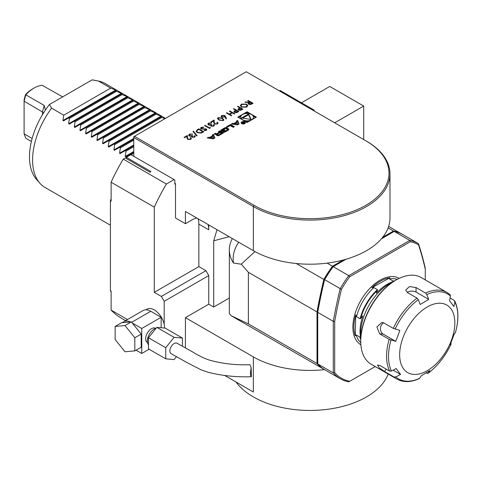 <?xml version="1.0" encoding="UTF-8"?>
<svg xmlns="http://www.w3.org/2000/svg" width="482" height="482" viewBox="0 0 482 482"><rect width="100%" height="100%" fill="white"/><g stroke="black" fill="none" stroke-linecap="round" stroke-linejoin="round"><path stroke-width="0.72" d="M246.627 104.1L247.742 105.624L246.682 107.1L241.446 107.118L240.355 105.612L241.434 104.118L246.627 104.1L247.742 105.709M233.884 108.625L238.837 111.481L236.668 112.649L234.463 112.475L233.897 111.746L234.192 111.179L235.728 110.197L233.445 108.878L233.884 108.625L238.698 111.565M225.678 116.62L226.456 118.777L225.847 118.819L225.154 116.909L221.75 117.234L221.111 116.379L221.786 115.463L224.793 115.469L226.401 118.783M216.93 123.693L217.418 123.043L216.936 122.368L217.376 122.115L218.087 123.085L217.412 124.001L214.448 124.013L213.671 122.41L213.586 120.928L211.285 122.259L210.773 121.964L214.141 120.024L214.267 122.314L214.852 123.735L216.93 123.856L217.412 123.127M210.206 127.429L210.423 127.887L209.507 128.417L204.555 125.561L204.995 125.302L209.441 127.869L210.206 127.429L210.363 127.923M197.301 129.742L198.837 128.857L203.79 131.719L202.789 132.297L201.042 133.098L197.186 132.598L196.06 131.152L198.837 128.857M194.119 136.864L194.836 135.569L195.252 136.316L194.632 137.153L191.902 137.243L191.456 136.322L189.324 136.051L188.679 135.135L189.438 134.135L192.553 134.026L189.938 134.436L189.336 135.195L189.727 135.767L192.3 135.496L192.806 135.785L192.348 136.99L194.119 137.027L194.391 135.984M194.565 136.358L194.391 135.822M192.095 136.689L192.348 137.153L194.119 137.027M237.795 117.138L247.079 122.5L256.37 117.138L247.079 111.776L237.795 117.138M134.472 136.292L254.044 205.326A79.048 45.639 0 0 0 365.832 205.326A79.048 45.639 0 0 0 365.832 140.786L246.26 71.752L133.767 136.701L133.767 137.515L134.472 136.292M213.309 138.822L214.912 137.894L213.43 134.388L212.273 135.05L212.574 135.767L209.616 137.472L208.381 137.298L207.23 137.966L213.309 138.822L210.58 138.424L210.58 137.605L212.809 136.322L213.526 138.021L210.58 137.605M218.491 135.683A7.411 4.278 0 0 0 219.768 135.093L223.25 133.08L219.467 130.899L218.376 131.526L219.418 132.128L216.864 133.604A0.663 0.386 0 0 1 215.924 133.604L215.352 133.279L214.255 133.906L214.833 134.237A1.042 0.603 0 0 0 216.129 134.321A7.411 4.278 0 0 0 216.942 133.978L217.033 134.032A7.411 4.278 0 0 0 216.442 134.502A1.042 0.603 0 0 0 216.279 134.821A1.042 0.603 0 0 0 216.587 135.249L217.189 135.599A1.042 0.603 0 0 0 218.491 135.683M224.419 132.261A7.411 4.278 0 0 0 225.697 131.67L227.781 130.465A7.411 4.278 0 0 0 228.805 129.724A1.042 0.603 0 0 0 228.968 129.405A1.042 0.603 0 0 0 228.661 128.977L226.576 127.772A1.042 0.603 0 0 0 225.281 127.688A7.411 4.278 0 0 0 224.003 128.278L221.913 129.483A7.411 4.278 0 0 0 220.895 130.224A1.042 0.603 0 0 0 220.732 130.544A1.042 0.603 0 0 0 221.033 130.971L222.268 131.682L225.064 130.068L224.522 129.754L222.509 130.562A0.663 0.386 0 0 1 222.509 130.02L224.925 128.628A0.663 0.386 0 0 1 225.865 128.628L227.185 129.387A0.663 0.386 0 0 1 227.185 129.929L224.769 131.327A0.663 0.386 0 0 1 223.991 131.393L223.124 132.176A1.042 0.603 0 0 0 224.419 132.261M230.227 125.567L233.252 127.308L234.342 126.676L230.559 124.495L226.45 126.868L227.209 127.308L230.227 125.567M241.753 123.639A2.103 1.211 0 0 0 244.043 123.904A2.103 1.211 0 0 0 245.338 122.783A2.103 1.211 0 0 0 243.235 121.566A2.103 1.211 0 0 0 241.139 122.783A2.103 1.211 0 0 0 241.753 123.639M232.541 123.35L231.39 124.013L237.469 124.868L239.072 123.946L237.59 120.434L236.433 121.103L236.734 121.813L233.782 123.525L232.541 123.35L232.529 124.175L233.782 124.338L233.782 123.525M190.197 139.123L190.685 138.473L190.203 137.804L190.649 137.545L191.354 138.521L190.685 139.431L187.715 139.449L186.938 137.84L186.853 136.364L184.552 137.695L184.046 137.4L187.408 135.454L187.54 137.75L188.119 139.165L190.197 139.286L190.679 138.557M197.15 135.701L196.68 135.972L192.975 131.435L193.439 131.17L197.15 135.701M201.139 127.381L203.729 127.14L203.561 127.525L201.651 127.676L201.518 128.718L206.38 129.031L206.856 129.688L206.314 130.405L204.157 130.682L204.254 130.279L205.856 130.086L205.959 129.303L201.066 128.971L200.536 128.218L201.139 127.381L203.729 127.302M201.205 128.345L201.518 128.881L202.181 128.899M204.199 130.688L205.856 130.248L205.959 129.303M213.231 125.826L213.948 124.531L214.363 125.278L213.743 126.115L211.014 126.212L210.574 125.284L208.435 125.013L207.79 124.097L208.549 123.103L211.664 122.994L209.049 123.404L208.447 124.163L208.839 124.736L211.411 124.458L211.917 124.754L211.459 125.953L213.231 125.989L213.508 124.952M213.677 125.326L213.508 124.79M211.206 125.657L211.459 126.115L213.231 125.989M218.075 117.608L222.329 118.15L223.883 119.771L223.28 120.614L218.967 120.096L217.454 118.476L218.075 117.608L222.329 118.15M229.824 110.968L234.776 113.83L234.33 114.083L232.3 112.915L229.757 114.379L231.794 115.553L231.348 115.807L226.395 112.951L226.841 112.692L229.251 114.083L231.794 112.619L229.378 111.228L229.824 110.968L234.638 113.909M237.951 106.275L242.904 109.137L240.729 110.306L238.53 110.131L237.957 109.402L238.259 108.83L239.795 107.854L237.506 106.534L237.951 106.275L242.759 109.215M248.11 100.413L253.062 103.269L252.074 103.841L250.881 104.449L248.628 104.305L248.067 103.57L249.043 102.515L244.934 102.244L245.483 101.925L249.592 102.196L249.953 101.985L247.664 100.666L248.11 100.413L252.923 103.353M174.803 183.268L175.508 183.672L175.508 217.991L185.413 223.708L185.413 211.453L253.339 250.664A80.048 46.212 0 0 0 327.109 263.124A80.048 46.212 0 0 0 343.305 259.997A80.048 46.212 0 0 0 346.034 259.238A80.048 46.212 0 0 0 381.383 238.831A80.048 46.212 0 0 0 382.696 237.252A80.048 46.212 0 0 0 388.118 227.902A80.048 46.212 0 0 0 389.986 217.991L389.986 173.869A80.048 46.212 180 0 1 340.569 216.569A80.048 46.212 180 0 1 253.339 206.549L133.767 137.515L133.767 156.307M166.417 184.022A135.081 77.988 120 0 0 154.282 207.152L111.125 182.232A135.081 77.988 120 0 1 123.259 159.102L166.417 184.022L174.092 179.587L174.803 179.997L174.803 184.082L175.508 183.672M229.336 298.021L213.713 307.04L208.76 304.178L185.413 317.656L253.339 356.873L253.339 392.005L224.877 375.568M324.531 369.634A80.048 46.212 180 0 1 253.339 356.873M123.259 159.102L125.278 157.939L150.041 172.237L150.818 171.459L126.338 157.325L126.338 158.554M126.338 157.325L130.935 154.674L174.092 179.587M154.282 207.152L154.282 292.333L198.855 266.6L205.935 270.685L208.76 275.584L208.76 304.178M198.108 218.78A24.016 13.864 -60 0 1 198.855 224.118L198.855 266.6M185.413 347.871L185.413 317.656M208.76 275.584L164.187 301.316L164.187 324.38A14.508 8.375 60 0 0 147.028 309.179L145.938 309.812M229.119 236.686L213.713 240.807L213.713 307.04M388.167 374.026A80.048 46.212 180 0 1 317.21 410.248A80.048 46.212 180 0 1 236.078 382.039M150.818 171.459L150.818 171.791M164.187 301.316L161.362 296.418L154.282 292.333M217.008 229.691L213.713 240.807M208.76 224.931L208.76 229.836A24.016 13.864 120 0 0 208.013 224.498M196.777 218.015A24.016 13.864 120 0 0 191.782 220.033L185.413 223.708M161.362 296.418L205.935 270.685M314.186 110.962L314.186 110.149L280.223 90.544L279.518 90.947M363.711 139.557L363.711 106.064L329.748 86.459L301.449 102.799M363.711 106.064L334.701 122.814M314.186 110.149L313.475 110.559M34.005 88.092L34.005 88.092A29.016 16.756 120 0 0 25.793 94.809L25.498 94.58A27.016 15.599 -60 0 1 32.589 88.905L34.005 88.092A29.016 16.756 120 0 1 42.217 85.332L62.666 96.87M45.368 109.974L44.187 105.431L25.793 94.809L24.1 101.16L43.675 112.698M25.498 94.58L24.1 99.816L24.1 133.839L25.793 138.238L31.384 141.467M24.1 133.839L32.143 138.485M127.471 319.548L111.125 310.113A135.081 77.988 120 0 0 121.416 318.222L125.591 320.632M51.574 108.173A60.033 34.662 120 0 0 32.589 159.982A60.033 34.662 120 0 0 39.879 183.244L36.578 179.509A58.424 33.734 120 0 1 49.459 104.498L51.574 108.173L63.745 115.198L62.949 120.518L63.552 120.868L68.558 117.976L69.408 118.47L68.613 123.79L69.209 124.133L74.216 121.247L75.065 121.735L74.27 127.055L74.873 127.405L79.873 124.513L80.723 125.001L79.928 130.327L80.53 130.67L85.537 127.778L86.386 128.272L85.591 133.592L86.194 133.942L91.194 131.05L92.044 131.538L91.249 136.858L91.851 137.207L96.858 134.315L97.707 134.809L96.912 140.129L97.509 140.473L102.515 137.587L103.365 138.075L102.57 143.395L103.172 143.744L108.179 140.852L109.028 141.34L108.233 146.667L108.83 147.01L113.836 144.118L114.686 144.612L113.891 149.932L114.493 150.276L119.5 147.39L120.349 147.878L119.554 153.198L120.151 153.547L125.157 150.655L126.007 151.149L125.212 156.469L125.814 156.813L133.767 152.222M126.007 151.149L133.767 146.667M125.157 150.655L133.767 145.685M120.349 147.878L133.767 140.129M119.5 147.39L133.767 139.153M164.874 118.741L160.771 117.024L161.566 116.566L160.964 116.216L155.108 113.758L155.903 113.3L155.3 112.951L149.45 110.486L150.245 110.029L149.643 109.685L143.787 107.221L144.582 106.763L143.985 106.414L138.129 103.955L138.924 103.491L138.322 103.148L132.466 100.684L133.261 100.226L132.664 99.882L126.808 97.418L127.603 96.96L127.001 96.611L121.151 94.153L121.94 93.689L121.344 93.345L115.487 90.881L116.283 90.423L115.68 90.074L110.679 88.104L98.509 81.078L92.134 79.855A58.424 33.734 120 0 1 93.948 80.145L98.828 81.139A60.033 34.662 120 0 0 98.509 81.078M114.686 144.612L161.621 117.518M113.836 144.118L160.771 117.024M109.028 141.34L155.957 114.246M108.179 140.852L155.108 113.758M103.365 138.075L150.3 110.981M102.515 137.587L149.45 110.486M97.707 134.809L144.636 107.709M96.858 134.315L143.787 107.221M92.044 131.538L138.979 104.443M91.194 131.05L138.129 103.955M86.386 128.272L133.315 101.178M85.537 127.778L132.466 100.684M80.723 125.001L127.658 97.906M79.873 124.513L126.808 97.418M75.065 121.735L121.994 94.641M74.216 121.247L121.151 94.153M69.408 118.47L116.337 91.369M68.558 117.976L115.487 90.881M63.745 115.198L110.679 88.104M130.815 153.927L131.664 154.415L133.767 153.204M131.664 154.415L131.55 155.029M49.459 104.498L92.134 79.855M39.879 183.244A60.033 34.662 120 0 0 45.025 187.468L110.42 225.221M165.501 118.379L105.058 83.482A60.033 34.662 120 0 0 98.828 81.139M111.125 198.795A123.073 71.053 120 0 0 110.42 200.801L110.42 290.73A123.073 71.053 120 0 0 111.125 291.917M110.42 290.73L111.125 291.134L111.125 310.113M111.125 182.232L111.125 201.211L110.42 200.801M317.722 362.85L317.722 312.149M317.722 311.625A439.259 253.604 -60 0 1 324.458 279.524A77.048 44.483 -60 0 1 332.713 266.932L333.207 266.642A78.048 45.061 120 0 0 324.543 279.855A440.259 254.183 120 0 0 317.722 312.348L317.722 311.625M402.169 234.222A440.259 254.183 -60 0 1 402.169 234.234A78.048 45.061 120 0 0 402.024 234.138A78.048 45.061 120 0 0 393.505 231.011L382.696 237.252M343.305 259.997L332.496 266.239A78.048 45.061 120 0 0 323.838 279.446A440.259 254.183 -60 0 0 317.011 311.938L317.011 363.506A78.048 45.061 120 0 0 323.976 369.314A78.048 45.061 120 0 0 324.332 369.519M388.118 227.902L393.505 231.011M332.496 266.239L327.109 263.124M296.249 263.521L323.838 279.446M317.011 363.506L248.381 323.88L248.381 272.318L241.253 264.184L254.96 251.574M248.381 272.318L317.011 311.938M248.381 323.88L231.017 315.644L229.336 313.589L229.336 249.851A65.04 37.548 180 0 1 232.348 238.548M241.253 264.184L233.505 263.082A76.783 44.332 180 0 1 238.542 242.518L238.735 242.235M233.505 263.082A65.04 37.548 180 0 1 229.336 249.851M324.458 279.524L341.437 289.327A439.259 253.604 120 0 0 334.701 321.428L333.285 321.331A440.259 254.183 -60 0 1 340.105 288.845A78.048 45.061 -60 0 1 348.769 275.632L409.778 240.41A78.048 45.061 -60 0 1 418.298 243.531A78.048 45.061 -60 0 1 418.442 243.615A440.259 254.183 -60 0 1 425.263 268.233L425.263 269.143A439.259 253.604 120 0 0 418.527 244.82L418.442 243.615M333.285 321.331L317.722 312.348L317.722 363.91A78.048 45.061 120 0 0 324.687 369.724L340.25 378.713A78.048 45.061 -60 0 1 333.285 372.899L333.285 321.331M402.874 234.632A78.048 45.061 120 0 0 402.729 234.547A78.048 45.061 120 0 0 394.216 231.42L381.383 238.831M346.034 259.238L333.207 266.642L348.769 275.632L349.691 276.734A77.048 44.483 120 0 0 341.437 289.327M334.701 321.428L334.701 372.652A77.048 44.483 120 0 0 349.691 381.304L375.237 366.561M349.691 381.304L348.769 381.84A78.048 45.061 -60 0 1 340.25 378.713M334.701 372.652L333.285 372.899L317.722 363.91M418.527 244.82A77.048 44.483 120 0 0 410.272 241.753L349.691 276.734M394.216 231.42L409.778 240.41L410.272 241.753M425.263 279.903L425.263 269.143M365.832 140.786L366.537 141.19A80.048 46.212 180 0 1 366.543 141.19A80.048 46.212 180 0 1 389.986 173.869M148.48 344.757A9.809 5.664 -60 0 1 148.185 336.737A9.809 5.664 -60 0 1 154.282 329.013A9.809 5.664 -60 0 1 156.126 328.242M134.827 350.89L141.196 347.215L141.196 334.098L131.357 321.868L121.524 322.747L115.156 326.422L115.156 339.533L124.995 351.77L134.827 350.89L134.827 337.774L124.995 325.543L115.156 326.422M122.524 322.657A15.31 8.839 60 0 1 123.705 321.723L143.094 310.529A15.31 8.839 60 0 1 150.745 311.288L161.145 317.289L161.145 327.748M132.279 323.012L141.762 328.483L141.762 353.481L136.045 350.185M147.498 342.575L147.353 342.491A8.206 4.736 -60 0 1 146.094 335.918A8.206 4.736 -60 0 1 151.456 328.688A8.206 4.736 -60 0 1 155.553 328.284L155.704 328.363M149.113 349.239L141.762 353.481M161.145 317.289L141.762 328.483M123.705 321.723A15.31 8.839 60 0 1 130.363 321.958M164.537 328.049A14.508 8.375 -120 0 0 164.187 324.38M131.357 321.868L124.995 325.543M141.196 334.098L134.827 337.774M251.182 367.983L250.025 364.717C235.318 365.229 221.593 363.633 208.851 359.921C203.741 358.18 198.337 355.523 192.637 351.95L177.063 343.244A6.001 3.464 120 0 0 173.954 343.642A6.001 3.464 120 0 0 170.14 348.968A6.001 3.464 120 0 0 171.122 353.674L188.022 363.145L201.253 369.911L207.911 372.212C221.702 375.749 236.186 377.255 251.363 376.731L251.182 367.983C250.224 372.875 250.285 375.791 251.363 376.731M174.092 337.328L156.831 327.362L165.181 328.103L182.443 338.075L174.092 337.328L165.748 347.715L165.748 358.843L174.092 359.59L176.472 356.638M182.443 346.221L182.443 338.075M156.831 327.362L148.48 337.743L148.48 348.878L165.748 358.843M148.48 337.743L165.748 347.715M441.488 357.903A39.024 22.527 120 0 0 440.614 303.232A39.024 22.527 120 0 0 399.668 355.336A39.024 22.527 120 0 0 441.488 357.903M383.756 322.898A6.001 4.712 -86.5 0 0 380.455 328.308A6.001 4.712 -86.5 0 0 383.1 334.05L395.752 341.352L399.861 330.399L393.27 328.393A50.032 28.884 -60 0 1 417.057 298.123L418.298 299.647L420.232 304.479L428.721 299.394L416.074 292.092A6.001 3.531 -0.9 0 0 407.212 292.423M393.173 370.152L400.566 374.424L396.186 368.549L391.505 371.038L389.667 371.11A50.032 28.884 -60 0 1 389.161 339.346L395.752 341.352M419.557 378.364L419.28 378.605C410.833 382.425 403.386 382.588 396.933 379.087A50.032 28.884 -60 0 1 394.047 376.978L395.885 376.912A49.031 28.305 120 0 0 419.557 378.364L421.37 375.701L429.86 370.622L428.046 373.285A49.031 28.305 120 0 0 441.048 360.44A49.031 28.305 120 0 0 451.224 343.793L451.248 343.756C445.392 356.174 437.602 366.079 427.883 373.454L426.178 373.02M450.622 343.124L451.224 343.793L450.23 344.696L454.339 333.749L455.333 332.839A49.031 28.305 120 0 0 454.839 301.889L454.225 300.407L450.061 298.003M454.839 301.889L453.905 306.546L449.531 300.678L450.459 296.02A49.031 28.305 120 0 0 426.787 294.562L425.546 293.044A50.032 28.884 -60 0 1 446.959 292.429L421.141 277.524A50.032 28.884 120 0 0 396.126 280A50.032 28.884 120 0 0 377.882 296.388A50.032 28.884 120 0 0 360.747 341.274A50.032 28.884 120 0 0 371.11 364.175L396.933 379.087M395.885 376.912L400.566 374.424M428.721 299.394L426.787 294.562M389.161 339.346L379.611 333.833L376.9 326.953L382.003 322.362L383.72 322.88L393.27 328.393M394.047 376.978L384.497 371.471L379.346 367.905L377.448 365.007L380.117 365.597L389.667 371.11M454.731 300.943C458.737 309.504 458.954 320.12 455.363 332.791L455.333 332.839M450.459 296.02L450.068 294.701L446.959 292.429M417.057 298.123L407.513 292.61L405.748 290.019L409.429 286.591L416.002 287.531L425.546 293.044M360.747 341.274L360.747 340.461A49.031 28.305 -60 0 1 377.539 296.466A49.031 28.305 -60 0 1 395.415 280.41L396.126 280M360.904 336.563A40.024 23.106 -60 0 1 389.679 283.717A40.024 23.106 -60 0 1 392.119 282.494M393.77 281.404A38.638 22.305 120 0 0 376.364 293.231L377.442 289.646L373.863 287.579L371.827 287.748L389.83 277.825L389.486 278.97L393.059 281.036L394.324 281.06A36.933 21.322 -60 0 0 394.119 281.09M360.765 339.147L359.759 337.014L356.18 334.948L355.306 335.852L355.71 314.83L356.535 316.71L360.108 318.777L362.844 315.951A38.638 22.305 120 0 0 360.789 338.539M371.827 287.748A37.265 21.515 -60 0 1 380.864 280.934A37.265 21.515 -60 0 1 389.83 277.825M355.306 335.852A37.265 21.515 -60 0 1 355.71 314.83M248.833 113.601L247.079 112.595L245.332 113.601M240.958 116.126L238.5 117.548M247.079 112.595L247.079 111.776M255.665 117.548L253.207 116.126M245.332 121.494A6.368 3.675 0 0 0 248.833 121.494M253.207 118.964A6.368 3.675 0 0 0 253.454 117.957L253.454 117.138A6.368 3.675 0 0 0 247.079 113.463A6.368 3.675 0 0 0 240.711 117.138A6.368 3.675 0 0 0 242.579 119.741A6.368 3.675 0 0 0 249.519 120.536A6.368 3.675 0 0 0 253.454 117.138M240.711 117.138L240.711 117.957A6.368 3.675 0 0 0 240.958 118.964M248.567 113.933L241.53 118L251.146 119.488L248.567 113.933L248.567 114.752L242.645 118.168M250.736 119.422L248.567 114.752M213.526 138.696L213.526 138.021M210.58 137.738L209.616 138.292L208.369 138.123L208.381 137.298M209.616 138.292L209.616 137.472M212.574 136.454L212.574 135.767M214.635 138.057L213.43 135.201L212.55 135.707M213.43 135.201L213.43 134.388M216.545 135.225A7.411 4.278 0 0 1 217.033 134.852L217.033 134.032M215.864 134.394L214.978 134.309M215.352 134.092L215.352 133.279M217.545 134.032L217.057 134.309M219.418 132.948L219.418 132.128M222.539 133.49L219.467 131.719L219.081 131.935M219.467 131.719L219.467 130.899M221.395 133.273L220.129 132.538L217.569 134.014A0.663 0.386 0 0 0 217.569 134.556L217.9 134.749A0.663 0.386 0 0 0 218.84 134.749L221.395 133.273L221.395 134.086L218.961 135.496M217.376 134.285L217.376 135.105A0.663 0.386 0 0 0 217.569 135.376L217.569 134.556M218.539 135.665A0.663 0.386 0 0 1 217.9 135.562L217.569 135.376M223.991 131.393L223.75 132.351M223.991 132.213A0.663 0.386 0 0 0 224.467 132.243M227.383 129.658L227.383 130.477A0.663 0.386 0 0 1 227.185 130.749L224.889 132.074M222.316 130.291L222.316 131.11A0.663 0.386 0 0 0 222.509 131.381L222.509 130.562M222.817 131.363L222.817 130.743M224.522 130.381L224.522 129.754M224.805 128.694A7.411 4.278 0 0 0 224.003 129.098L221.913 130.303A7.411 4.278 0 0 0 220.997 130.947M228.703 129.821A1.042 0.603 0 0 0 228.661 129.797L226.576 128.592A1.042 0.603 0 0 0 225.281 128.507A7.411 4.278 0 0 0 225.233 128.525M233.631 127.085L230.559 125.314L227.155 127.278M230.559 125.314L230.559 124.495M242.036 123.476A1.699 0.982 0 0 0 243.886 123.687A1.699 0.982 0 0 0 244.94 122.783A1.699 0.982 0 0 0 243.235 121.801A1.699 0.982 0 0 0 241.536 122.783A1.699 0.982 0 0 0 242.036 123.476M245.218 123.187A2.103 1.211 0 0 0 244.94 122.886M241.536 122.886A2.103 1.211 0 0 0 241.259 123.187M243.085 123.416L244.79 123.012L242.976 121.958L243.344 122.675L241.651 122.723L243.006 122.88L243.006 123.368M244.392 122.994L243.187 123.109L243.802 122.657L244.392 123.241M234.74 123.784L233.782 124.338M236.734 122.506L236.734 121.813M238.795 124.109L237.59 121.253L236.71 121.759M237.59 121.253L237.59 120.434M237.692 124.073L234.74 123.657L236.969 122.368L237.692 124.748M237.487 124.862L234.74 124.477L234.74 123.657M190.33 137.894L190.649 137.545M190.649 137.707L191.348 138.599M184.184 137.478L187.408 135.454M187.408 135.623L187.54 137.75M187.54 137.912L188.119 139.165M188.119 139.328L190.197 139.286M194.469 135.942L194.836 135.569M194.836 135.731L195.246 136.394M188.685 135.213L189.438 134.135M189.438 134.303L192.553 134.189M189.342 135.279L189.727 135.767M189.727 135.93L192.3 135.496M192.3 135.659L192.667 135.87M192.083 136.774L192.348 137.153M193.065 131.55L193.439 131.17M193.439 131.333L197.054 135.749M198.837 129.019L203.651 131.797M196.066 131.231L197.301 129.905M196.777 131.333L197.632 132.508L200.831 132.845L202.838 131.845L198.903 129.411L197.042 130.628L196.777 131.249L197.632 132.339L200.831 132.683L202.838 131.682M201.199 128.429L201.518 128.881M202.181 129.062L205.35 128.76M205.35 128.923L206.38 129.031M206.38 129.2L206.85 129.766M205.856 130.248L205.959 129.465L205.856 130.248M200.542 128.296L201.139 127.543M204.693 125.639L204.995 125.302M204.995 125.465L209.441 127.869M209.441 128.031L210.206 127.591M213.58 124.91L213.948 124.531M213.948 124.693L214.357 125.362M207.796 124.181L208.549 123.103M208.549 123.265L211.664 123.157M208.453 124.248L208.839 124.736M208.839 124.898L211.411 124.458M211.411 124.621L211.779 124.838M211.194 125.742L211.459 126.115M217.057 122.458L217.376 122.115M217.376 122.277L218.081 123.169M210.917 122.048L214.141 120.024M214.141 120.187L214.267 122.314M214.267 122.476L214.852 123.735M214.852 123.898L216.93 123.856M222.329 118.319L223.877 119.849M217.46 118.554L218.075 117.771M218.141 118.602L219.412 120.006L222.756 120.494L223.178 119.789M222.756 120.325L223.184 119.711L221.889 118.409L218.563 117.909L218.352 119.012L219.412 119.837L222.756 120.494M218.352 119.175L218.135 118.68M221.118 116.457L221.786 115.463M221.786 115.626L224.793 115.469M224.793 115.632L225.678 116.783M221.798 116.505L222.172 117.126L224.275 117.048L224.733 116.361M222.172 116.963L224.275 116.885L224.739 116.276L224.329 115.716L222.268 115.77L221.792 116.427L222.172 117.126M231.649 115.632L229.757 114.379M226.534 113.029L226.841 112.692M226.841 112.854L229.251 114.083M229.251 114.246L231.794 112.619M229.522 111.306L229.824 111.131M233.903 111.83L234.192 111.179M234.192 111.342L235.728 110.197M233.583 108.962L233.884 108.787M234.583 111.836L234.909 112.378L237.885 111.607L236.234 110.492L235.361 110.987L234.909 112.216L237.885 111.444M234.909 112.378L234.571 111.914M237.963 109.486L238.259 108.83M238.259 108.998L239.795 107.854M237.65 106.612L237.951 106.438M238.644 109.492L238.97 110.035L241.952 109.263L240.301 108.149L239.421 108.643L238.97 109.872L241.952 109.101M238.97 110.035L238.638 109.571M240.355 105.691L241.434 104.118M241.434 104.281L246.627 104.263M241.018 105.763L241.892 107.028L246.151 106.986L247.055 105.636M241.892 106.865L246.151 106.823L247.061 105.558L246.188 104.359L241.964 104.401L241.018 105.685L241.892 107.028M248.073 103.648L249.043 102.515M245.187 102.262L245.483 101.925M245.483 102.088L249.592 102.196M249.592 102.359L249.953 101.985M247.808 100.75L248.11 100.575M248.754 103.672L249.073 104.208L252.11 103.395L250.459 102.28L249.543 102.799L249.073 104.046L252.11 103.232M249.073 104.208L248.742 103.751M254.044 205.326L253.339 206.549L253.339 250.664M198.855 224.118L208.76 229.836M44.187 105.431L42.494 111.782L42.494 114.608M125.212 156.469L133.767 151.529M119.554 153.198L133.767 144.992M113.891 149.932L133.767 138.455M108.233 146.667L160.964 116.216M102.57 143.395L155.3 112.951M96.912 140.129L149.643 109.685M91.249 136.858L143.985 106.414M85.591 133.592L138.322 103.148M79.928 130.327L132.664 99.882M74.27 127.055L127.001 96.611M68.613 123.79L121.344 93.345M62.949 120.518L115.68 90.074M360.885 344.757A38.325 22.124 -60 0 1 355.047 313.674A38.325 22.124 -60 0 1 380.593 279.897A38.325 22.124 -60 0 1 399.204 278.379M150.745 311.288L131.694 322.283M418.298 299.647A49.031 28.305 120 0 0 395.12 329.14M391.01 340.093A49.031 28.305 120 0 0 391.505 371.038M383.1 334.05L379.611 333.833M386.305 369.17L384.497 371.471M416.074 292.092L416.002 287.531M360.687 318.53A36.933 21.322 -60 0 1 377.52 290.242M360.108 318.777A36.722 21.202 -60 0 1 377.442 289.646M360.765 339.189A36.933 21.322 -60 0 1 360.313 337.912M360.753 339.69A36.722 21.202 -60 0 1 359.759 337.014M393.059 281.036A36.722 21.202 -60 0 1 394.758 280.801M389.486 278.97A36.722 21.202 -60 0 1 397.246 279.373M356.535 316.71A36.722 21.202 -60 0 1 373.863 287.579M360.765 342.557A36.722 21.202 -60 0 1 356.18 334.948M216.442 135.147L216.442 134.502M215.924 134.382L215.924 133.604M216.864 134.014L216.864 133.604M217.9 135.562L217.9 134.749M218.84 135.544L218.84 134.749M224.769 132.122L224.769 131.327M227.185 130.749L227.185 129.929M220.895 130.869L220.895 130.224M221.913 130.303L221.913 129.483M224.003 129.098L224.003 128.278M225.281 128.507L225.281 127.688M226.576 128.592L226.576 127.772M228.661 129.797L228.661 128.977M231.017 315.644L323.976 369.314M388.643 226.413L402.024 234.138M402.729 234.547L418.298 243.531M217.057 134.821L217.057 134.002M244.94 123.494L244.94 122.783M241.536 123.494L241.536 122.783M243.187 123.464L243.187 123.109"/></g></svg>
